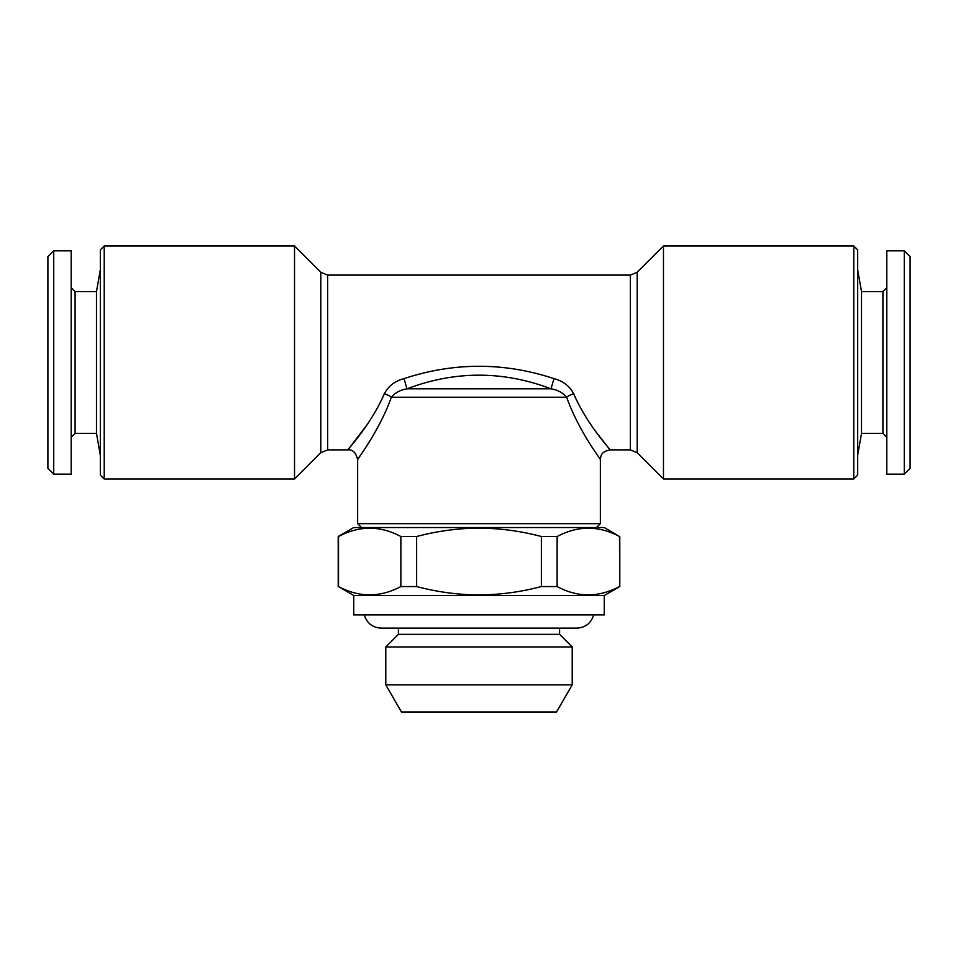 <?xml version="1.0" encoding="UTF-8"?>
<svg xmlns="http://www.w3.org/2000/svg" width="958" height="958" viewBox="0 0 958 958"><rect width="100%" height="100%" fill="white"/><g stroke="black" fill="none" stroke-linecap="round" stroke-linejoin="round"><path stroke-width="1.44" d="M593.661 614.928C591.098 623.191 585.506 627.586 576.872 628.137L559.592 628.137L559.592 634.352L398.408 634.352L385.787 646.973L385.787 684.838L572.213 684.838L572.213 646.973L385.787 646.973M572.213 684.838L556.514 712.022L401.486 712.022L385.787 684.838M886.797 287.723L882.917 291.603L882.917 433.363L861.517 433.363L861.517 291.603L857.673 269.761M904.28 474.15L904.28 250.828L886.797 250.828L886.797 474.15L904.28 474.15L910.1 468.318L910.1 256.648L904.28 250.828M353.753 595.517L353.753 614.928L604.247 614.928L604.247 595.517L353.753 595.517L338.509 586.547C359.19 597.624 379.979 597.624 400.863 586.547L400.863 536.516C380.182 525.439 359.406 525.439 338.509 536.516L338.509 586.547M604.247 595.517L619.79 586.547L619.491 536.516C598.81 525.439 578.021 525.439 557.137 536.516L541.366 536.516C521.056 531.103 500.268 528.301 479 528.109C457.984 528.265 437.195 531.067 416.634 536.516L400.863 536.516M557.137 536.516L557.137 586.547C577.818 597.624 598.594 597.624 619.491 586.547M557.137 586.547L541.366 586.547L541.366 536.516M416.634 536.516L416.634 586.547C437.195 591.996 457.984 594.798 479 594.954C500.268 594.762 521.056 591.96 541.366 586.547M619.491 536.516L604.247 527.547L353.753 527.547L338.21 536.516L338.21 586.547M104.218 479L100.327 475.12L100.327 249.858L104.218 245.978L294.525 245.978L294.525 479L104.218 479L104.218 245.978M361.513 527.547L357.633 523.667L600.367 523.667L600.367 459.577C600.726 459.145 578.967 431.711 566.645 397.223A9.712 3.281 159.9 0 1 573.662 393.75C569.555 386.002 562.993 380.961 553.987 378.614C504.028 362.172 454.032 362.172 404.013 378.614C394.995 380.973 388.433 386.014 384.338 393.75C370.518 425.663 347.407 449.53 347.922 449.877C347.538 449.362 370.435 425.783 384.338 393.75A9.712 3.281 -159.9 0 1 391.355 397.223C379.105 431.591 357.286 459.133 357.633 459.577L360.962 454.667M853.782 245.978L853.782 479L857.673 475.12L857.673 249.858L853.782 245.978L663.475 245.978L663.475 479L637.19 452.715L637.19 272.252L663.475 245.978M357.633 523.667L357.633 459.577C355.873 452.583 352.64 449.35 347.922 449.877L327.672 449.877L327.672 275.102L320.81 272.252L294.525 245.978M71.203 437.255L75.083 433.363L75.083 291.603L96.483 291.603L96.483 433.363L100.327 455.218M53.72 250.828L53.72 474.15L71.203 474.15L71.203 250.828L53.72 250.828L47.9 256.648L47.9 468.318L53.72 474.15M364.842 448.775L369.728 441.051M375.201 431.854L380.781 421.628M573.662 393.75C587.565 425.783 610.402 449.29 610.078 449.877C610.593 449.53 587.47 425.651 573.662 393.75M637.19 452.715L630.328 449.877L610.078 449.877L597.265 433.531M366.519 425.484L347.922 449.877M553.987 378.614L550.994 388.816C503.034 370.626 455.038 370.626 407.006 388.816L550.994 388.816C557.52 389.87 562.729 392.672 566.645 397.223L391.355 397.223C395.247 392.672 400.456 389.87 407.006 388.816L404.013 378.614M416.634 586.547L400.863 586.547M294.525 479L320.81 452.715L320.81 272.252M630.328 449.877L630.328 275.102L327.672 275.102M559.592 634.352L572.213 646.973M364.339 614.928C366.902 623.191 372.494 627.586 381.128 628.137L398.408 628.137L398.408 634.352M576.872 628.137L381.128 628.137M861.517 433.363L857.673 455.218M882.917 433.363L886.797 437.255M596.487 527.547L600.367 523.667M96.483 291.603L100.327 269.761M75.083 291.603L71.203 287.723M75.083 433.363L96.483 433.363M637.19 272.252L630.328 275.102M320.81 452.715L327.672 449.877M600.367 459.577C600.882 456.511 600.391 451.769 610.078 449.877L610.078 449.877M853.782 479L663.475 479M619.79 536.516L619.79 586.547M882.917 291.603L861.517 291.603"/></g></svg>
